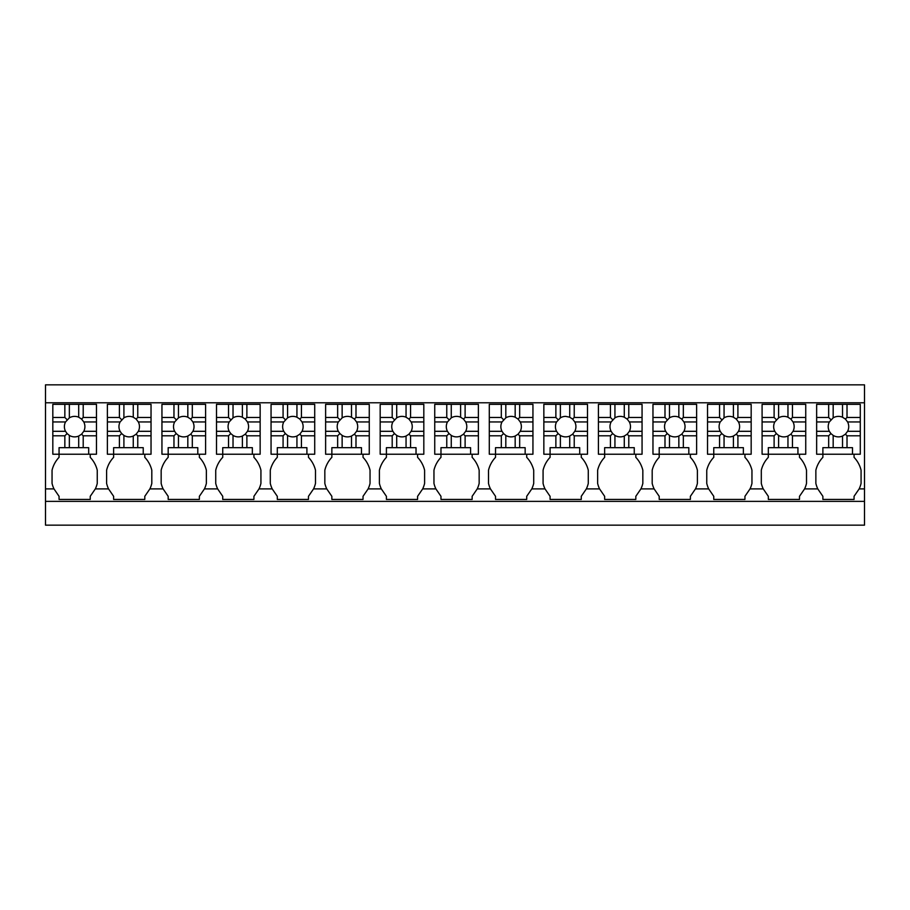 <?xml version="1.0" encoding="UTF-8"?>
<svg xmlns="http://www.w3.org/2000/svg" width="910" height="910" viewBox="0 0 910 910"><rect width="100%" height="100%" fill="white"/><g stroke="black" fill="none" stroke-linecap="round" stroke-linejoin="round"><path stroke-width="1.36" d="M822.879 454.215L822.879 447.674L852.499 447.674L852.499 454.215L816.645 454.215L822.879 454.215L822.879 457.343A28.255 28.255 0 0 0 815.861 470.231L815.861 483.415A28.267 28.267 0 0 0 817.794 488.909L804.577 488.909L799.492 496.314L799.492 499.431L768.324 499.431L768.324 496.314L763.24 488.909L750.022 488.909L744.937 496.314L744.937 499.431L713.759 499.431L713.759 496.314L708.685 488.909L695.456 488.909L690.383 496.314L690.383 499.431L659.204 499.431L659.204 496.314L654.119 488.909L640.902 488.909L635.817 496.314L635.817 499.431L604.649 499.431L604.649 496.314L599.565 488.909L586.347 488.909L581.262 496.314L581.262 499.431L550.084 499.431L550.084 496.314L545.01 488.909L531.781 488.909L526.708 496.314L526.708 499.431L495.529 499.431L495.529 496.314L490.445 488.909L477.227 488.909L472.142 496.314L472.142 499.431L440.975 499.431L440.975 496.314L435.89 488.909L422.672 488.909L417.588 496.314L417.588 499.431L386.409 499.431L386.409 496.314L381.335 488.909L368.106 488.909L363.033 496.314L363.033 499.431L331.854 499.431L331.854 496.314L326.77 488.909L313.552 488.909L308.467 496.314L308.467 499.431L277.3 499.431L277.3 496.314L272.215 488.909L258.997 488.909L253.913 496.314L253.913 499.431L222.734 499.431L222.734 496.314L217.661 488.909L204.431 488.909L199.358 496.314L199.358 499.431L168.179 499.431L168.179 496.314L163.095 488.909L149.877 488.909L144.792 496.314L144.792 499.431L113.625 499.431L113.625 496.314L108.54 488.909L95.322 488.909L90.238 496.314L90.238 499.431L59.059 499.431L59.059 496.314L53.986 488.909L45.5 488.909L45.5 525.15L864.5 525.15L864.5 501.376L45.5 501.376M864.5 501.376L864.5 488.909L859.142 488.909L854.058 496.314L854.058 499.431L822.879 499.431L822.879 496.314L817.794 488.909M45.5 402.777L864.5 402.777L864.5 384.85L45.5 384.85L45.5 488.909M59.059 454.215L59.059 447.674L88.679 447.674L88.679 454.215L52.825 454.215L59.059 454.215L59.059 457.343A28.255 28.255 0 0 0 52.052 470.231L52.052 483.415A28.267 28.267 0 0 0 53.986 488.909M95.322 488.909A28.267 28.267 0 0 0 97.256 483.415L97.256 470.231A28.255 28.255 0 0 0 90.238 457.343L90.238 454.215L96.471 454.215L96.471 435.81L83.208 435.81L83.208 447.674M113.625 454.215L113.625 447.674L143.234 447.674L143.234 454.215L107.38 454.215L113.625 454.215L113.625 457.343A28.255 28.255 0 0 0 106.606 470.231L106.606 483.415A28.267 28.267 0 0 0 108.54 488.909M149.877 488.909A28.267 28.267 0 0 0 151.811 483.415L151.811 470.231A28.255 28.255 0 0 0 144.792 457.343L144.792 454.215L151.037 454.215L151.037 435.81L137.763 435.81L137.763 447.674M168.179 454.215L168.179 447.674L197.8 447.674L197.8 454.215L161.946 454.215L168.179 454.215L168.179 457.343A28.255 28.255 0 0 0 161.161 470.231L161.161 483.415A28.267 28.267 0 0 0 163.095 488.909M204.431 488.909A28.267 28.267 0 0 0 206.365 483.415L206.365 470.231A28.255 28.255 0 0 0 199.358 457.343L199.358 454.215L205.592 454.215L205.592 435.81L192.317 435.81L192.317 447.674M222.734 454.215L222.734 447.674L252.354 447.674L252.354 454.215L216.5 454.215L222.734 454.215L222.734 457.343A28.255 28.255 0 0 0 215.727 470.231L215.727 483.415A28.267 28.267 0 0 0 217.661 488.909M258.997 488.909A28.267 28.267 0 0 0 260.931 483.415L260.931 470.231A28.255 28.255 0 0 0 253.913 457.343L253.913 454.215L260.146 454.215L260.146 435.81L246.883 435.81L246.883 447.674M277.3 454.215L277.3 447.674L306.909 447.674L306.909 454.215L271.055 454.215L277.3 454.215L277.3 457.343A28.255 28.255 0 0 0 270.281 470.231L270.281 483.415A28.267 28.267 0 0 0 272.215 488.909M313.552 488.909A28.267 28.267 0 0 0 315.486 483.415L315.486 470.231A28.255 28.255 0 0 0 308.467 457.343L308.467 454.215L314.712 454.215L314.712 435.81L301.438 435.81L301.438 447.674M331.854 454.215L331.854 447.674L361.475 447.674L361.475 454.215L325.621 454.215L331.854 454.215L331.854 457.343A28.255 28.255 0 0 0 324.836 470.231L324.836 483.415A28.267 28.267 0 0 0 326.77 488.909M368.106 488.909A28.267 28.267 0 0 0 370.04 483.415L370.04 470.231A28.255 28.255 0 0 0 363.033 457.343L363.033 454.215L369.267 454.215L369.267 435.81L355.992 435.81L355.992 447.674M386.409 454.215L386.409 447.674L416.029 447.674L416.029 454.215L380.175 454.215L386.409 454.215L386.409 457.343A28.255 28.255 0 0 0 379.402 470.231L379.402 483.415A28.267 28.267 0 0 0 381.335 488.909M422.672 488.909A28.267 28.267 0 0 0 424.606 483.415L424.606 470.231A28.255 28.255 0 0 0 417.588 457.343L417.588 454.215L423.821 454.215L423.821 435.81L410.558 435.81L410.558 447.674M440.975 454.215L440.975 447.674L470.584 447.674L470.584 454.215L434.741 454.215L440.975 454.215L440.975 457.343A28.255 28.255 0 0 0 433.956 470.231L433.956 483.415A28.267 28.267 0 0 0 435.89 488.909M477.227 488.909A28.267 28.267 0 0 0 479.161 483.415L479.161 470.231A28.255 28.255 0 0 0 472.142 457.343L472.142 454.215L478.387 454.215L478.387 435.81L465.112 435.81L465.112 447.674M495.529 454.215L495.529 447.674L525.15 447.674L525.15 454.215L489.296 454.215L495.529 454.215L495.529 457.343A28.255 28.255 0 0 0 488.511 470.231L488.511 483.415A28.267 28.267 0 0 0 490.445 488.909M531.781 488.909A28.267 28.267 0 0 0 533.715 483.415L533.715 470.231A28.255 28.255 0 0 0 526.708 457.343L526.708 454.215L532.941 454.215L532.941 435.81L519.667 435.81L519.667 447.674M550.084 454.215L550.084 447.674L579.704 447.674L579.704 454.215L543.85 454.215L550.084 454.215L550.084 457.343A28.255 28.255 0 0 0 543.077 470.231L543.077 483.415A28.267 28.267 0 0 0 545.01 488.909M586.347 488.909A28.267 28.267 0 0 0 588.281 483.415L588.281 470.231A28.255 28.255 0 0 0 581.262 457.343L581.262 454.215L587.496 454.215L587.496 435.81L574.233 435.81L574.233 447.674M604.649 454.215L604.649 447.674L634.259 447.674L634.259 454.215L598.416 454.215L604.649 454.215L604.649 457.343A28.255 28.255 0 0 0 597.631 470.231L597.631 483.415A28.267 28.267 0 0 0 599.565 488.909M640.902 488.909A28.267 28.267 0 0 0 642.835 483.415L642.835 470.231A28.255 28.255 0 0 0 635.817 457.343L635.817 454.215L642.062 454.215L642.062 435.81L628.787 435.81L628.787 447.674M659.204 454.215L659.204 447.674L688.824 447.674L688.824 454.215L652.97 454.215L659.204 454.215L659.204 457.343A28.255 28.255 0 0 0 652.186 470.231L652.186 483.415A28.267 28.267 0 0 0 654.119 488.909M695.456 488.909A28.267 28.267 0 0 0 697.39 483.415L697.39 470.231A28.255 28.255 0 0 0 690.383 457.343L690.383 454.215L696.616 454.215L696.616 435.81L683.342 435.81L683.342 447.674M713.759 454.215L713.759 447.674L743.379 447.674L743.379 454.215L707.525 454.215L713.759 454.215L713.759 457.343A28.255 28.255 0 0 0 706.752 470.231L706.752 483.415A28.267 28.267 0 0 0 708.685 488.909M750.022 488.909A28.267 28.267 0 0 0 751.956 483.415L751.956 470.231A28.255 28.255 0 0 0 744.937 457.343L744.937 454.215L751.171 454.215L751.171 435.81L737.908 435.81L737.908 447.674M768.324 454.215L768.324 447.674L797.933 447.674L797.933 454.215L762.091 454.215L768.324 454.215L768.324 457.343A28.255 28.255 0 0 0 761.306 470.231L761.306 483.415A28.267 28.267 0 0 0 763.24 488.909M804.577 488.909A28.267 28.267 0 0 0 806.51 483.415L806.51 470.231A28.255 28.255 0 0 0 799.492 457.343L799.492 454.215L805.737 454.215L805.737 435.81L792.462 435.81L792.462 447.674M859.142 488.909A28.267 28.267 0 0 0 861.076 483.415L861.076 470.231A28.255 28.255 0 0 0 854.058 457.343L854.058 454.215L860.291 454.215L860.291 435.81L847.017 435.81L847.017 447.674M864.5 402.777L864.5 488.909M113.625 457.343A28.255 28.255 0 0 0 106.606 470.231M168.179 457.343A28.255 28.255 0 0 0 161.161 470.231M222.734 457.343A28.255 28.255 0 0 0 215.727 470.231M277.3 457.343A28.255 28.255 0 0 0 270.281 470.231M331.854 457.343A28.255 28.255 0 0 0 324.836 470.231M386.409 457.343A28.255 28.255 0 0 0 379.402 470.231M440.975 457.343A28.255 28.255 0 0 0 433.956 470.231M495.529 457.343A28.255 28.255 0 0 0 488.511 470.231M550.084 457.343A28.255 28.255 0 0 0 543.077 470.231M604.649 457.343A28.255 28.255 0 0 0 597.631 470.231M659.204 457.343A28.255 28.255 0 0 0 652.186 470.231M713.759 457.343A28.255 28.255 0 0 0 706.752 470.231M768.324 457.343A28.255 28.255 0 0 0 761.306 470.231M69.353 447.674L69.353 435.412A10.26 10.26 0 0 0 78.704 436.049L78.704 447.674M69.353 435.412L67.09 433.558L64.849 435.81L64.849 447.674M83.208 435.81L81.581 434.184L78.704 436.049M83.208 417.451L81.581 419.078L78.704 417.212A10.26 10.26 0 0 0 69.353 417.849L69.353 404.336L83.208 404.336L83.208 417.451L96.471 417.451L96.471 435.81M81.581 419.078L83.777 421.956L96.471 421.956M81.581 434.184L83.777 431.306A10.26 10.26 0 0 0 83.777 421.956M67.09 433.558L65.52 431.306A10.26 10.26 0 0 1 65.52 421.956L69.353 417.849M52.825 417.451L64.849 417.451L64.849 404.336L52.825 404.336L52.825 431.306L65.52 431.306M52.825 431.306L52.825 435.81L64.849 435.81M52.825 435.81L52.825 454.215M88.679 454.215L96.471 454.215M83.777 431.306L96.471 431.306M78.704 417.212L78.704 404.336M64.849 404.336L69.353 404.336M64.849 417.451L67.09 419.692M52.825 421.956L65.52 421.956M96.471 417.451L96.471 404.336L83.208 404.336M123.908 447.674L123.908 435.412A10.26 10.26 0 0 0 133.258 436.049L133.258 447.674M123.908 435.412L121.656 433.558L119.403 435.81L119.403 447.674M137.763 435.81L136.136 434.184L133.258 436.049M137.763 417.451L136.136 419.078L133.258 417.212A10.26 10.26 0 0 0 123.908 417.849L123.908 404.336L137.763 404.336L137.763 417.451L151.037 417.451L151.037 435.81M136.136 419.078L138.331 421.956L151.037 421.956M136.136 434.184L138.331 431.306A10.26 10.26 0 0 0 138.331 421.956M121.656 433.558L120.086 431.306A10.26 10.26 0 0 1 120.086 421.956L123.908 417.849M107.38 417.451L119.403 417.451L119.403 404.336L107.38 404.336L107.38 431.306L120.086 431.306M107.38 431.306L107.38 435.81L119.403 435.81M107.38 435.81L107.38 454.215M143.234 454.215L151.037 454.215M138.331 431.306L151.037 431.306M133.258 417.212L133.258 404.336M119.403 404.336L123.908 404.336M119.403 417.451L121.656 419.692M107.38 421.956L120.086 421.956M151.037 417.451L151.037 404.336L137.763 404.336M178.462 447.674L178.462 435.412A10.26 10.26 0 0 0 187.824 436.049L187.824 447.674M178.462 435.412L176.21 433.558L173.969 435.81L173.969 447.674M192.317 435.81L190.702 434.184L187.824 436.049M192.317 417.451L190.702 419.078L187.824 417.212A10.26 10.26 0 0 0 178.462 417.849L178.462 404.336L192.317 404.336L192.317 417.451L205.592 417.451L205.592 435.81M190.702 419.078L192.897 421.956L205.592 421.956M190.702 434.184L192.897 431.306A10.26 10.26 0 0 0 192.897 421.956M176.21 433.558L174.64 431.306A10.26 10.26 0 0 1 174.64 421.956L178.462 417.849M161.946 417.451L173.969 417.451L173.969 404.336L161.946 404.336L161.946 431.306L174.64 431.306M161.946 431.306L161.946 435.81L173.969 435.81M161.946 435.81L161.946 454.215M197.8 454.215L205.592 454.215M192.897 431.306L205.592 431.306M187.824 417.212L187.824 404.336M173.969 404.336L178.462 404.336M173.969 417.451L176.21 419.692M161.946 421.956L174.64 421.956M205.592 417.451L205.592 404.336L192.317 404.336M233.028 447.674L233.028 435.412A10.26 10.26 0 0 0 242.379 436.049L242.379 447.674M233.028 435.412L230.765 433.558L228.524 435.81L228.524 447.674M246.883 435.81L245.256 434.184L242.379 436.049M246.883 417.451L245.256 419.078L242.379 417.212A10.26 10.26 0 0 0 233.028 417.849L233.028 404.336L246.883 404.336L246.883 417.451L260.146 417.451L260.146 435.81M245.256 419.078L247.452 421.956L260.146 421.956M245.256 434.184L247.452 431.306A10.26 10.26 0 0 0 247.452 421.956M230.765 433.558L229.195 431.306A10.26 10.26 0 0 1 229.195 421.956L233.028 417.849M216.5 417.451L228.524 417.451L228.524 404.336L216.5 404.336L216.5 431.306L229.195 431.306M216.5 431.306L216.5 435.81L228.524 435.81M216.5 435.81L216.5 454.215M252.354 454.215L260.146 454.215M247.452 431.306L260.146 431.306M242.379 417.212L242.379 404.336M228.524 404.336L233.028 404.336M228.524 417.451L230.765 419.692M216.5 421.956L229.195 421.956M260.146 417.451L260.146 404.336L246.883 404.336M287.583 447.674L287.583 435.412A10.26 10.26 0 0 0 296.933 436.049L296.933 447.674M287.583 435.412L285.33 433.558L283.078 435.81L283.078 447.674M301.438 435.81L299.822 434.184L296.933 436.049M301.438 417.451L299.822 419.078L296.933 417.212A10.26 10.26 0 0 0 287.583 417.849L287.583 404.336L301.438 404.336L301.438 417.451L314.712 417.451L314.712 435.81M299.822 419.078L302.006 421.956L314.712 421.956M299.822 434.184L302.006 431.306A10.26 10.26 0 0 0 302.006 421.956M285.33 433.558L283.761 431.306A10.26 10.26 0 0 1 283.761 421.956L287.583 417.849M271.055 417.451L283.078 417.451L283.078 404.336L271.055 404.336L271.055 431.306L283.761 431.306M271.055 431.306L271.055 435.81L283.078 435.81M271.055 435.81L271.055 454.215M306.909 454.215L314.712 454.215M302.006 431.306L314.712 431.306M296.933 417.212L296.933 404.336M283.078 404.336L287.583 404.336M283.078 417.451L285.33 419.692M271.055 421.956L283.761 421.956M314.712 417.451L314.712 404.336L301.438 404.336M342.137 447.674L342.137 435.412A10.26 10.26 0 0 0 351.499 436.049L351.499 447.674M342.137 435.412L339.885 433.558L337.644 435.81L337.644 447.674M355.992 435.81L354.377 434.184L351.499 436.049M355.992 417.451L354.377 419.078L351.499 417.212A10.26 10.26 0 0 0 342.137 417.849L342.137 404.336L355.992 404.336L355.992 417.451L369.267 417.451L369.267 435.81M354.377 419.078L356.572 421.956L369.267 421.956M354.377 434.184L356.572 431.306A10.26 10.26 0 0 0 356.572 421.956M339.885 433.558L338.315 431.306A10.26 10.26 0 0 1 338.315 421.956L342.137 417.849M325.621 417.451L337.644 417.451L337.644 404.336L325.621 404.336L325.621 431.306L338.315 431.306M325.621 431.306L325.621 435.81L337.644 435.81M325.621 435.81L325.621 454.215M361.475 454.215L369.267 454.215M356.572 431.306L369.267 431.306M351.499 417.212L351.499 404.336M337.644 404.336L342.137 404.336M337.644 417.451L339.885 419.692M325.621 421.956L338.315 421.956M369.267 417.451L369.267 404.336L355.992 404.336M396.703 447.674L396.703 435.412A10.26 10.26 0 0 0 406.053 436.049L406.053 447.674M396.703 435.412L394.439 433.558L392.199 435.81L392.199 447.674M410.558 435.81L408.931 434.184L406.053 436.049M410.558 417.451L408.931 419.078L406.053 417.212A10.26 10.26 0 0 0 396.703 417.849L396.703 404.336L410.558 404.336L410.558 417.451L423.821 417.451L423.821 435.81M408.931 419.078L411.127 421.956L423.821 421.956M408.931 434.184L411.127 431.306A10.26 10.26 0 0 0 411.127 421.956M394.439 433.558L392.87 431.306A10.26 10.26 0 0 1 392.87 421.956L396.703 417.849M380.175 417.451L392.199 417.451L392.199 404.336L380.175 404.336L380.175 431.306L392.87 431.306M380.175 431.306L380.175 435.81L392.199 435.81M380.175 435.81L380.175 454.215M416.029 454.215L423.821 454.215M411.127 431.306L423.821 431.306M406.053 417.212L406.053 404.336M392.199 404.336L396.703 404.336M392.199 417.451L394.439 419.692M380.175 421.956L392.87 421.956M423.821 417.451L423.821 404.336L410.558 404.336M451.258 447.674L451.258 435.412A10.26 10.26 0 0 0 460.608 436.049L460.608 447.674M451.258 435.412L449.005 433.558L446.764 435.81L446.764 447.674M465.112 435.81L463.497 434.184L460.608 436.049M465.112 417.451L463.497 419.078L460.608 417.212A10.26 10.26 0 0 0 451.258 417.849L451.258 404.336L465.112 404.336L465.112 417.451L478.387 417.451L478.387 435.81M463.497 419.078L465.681 421.956L478.387 421.956M463.497 434.184L465.681 431.306A10.26 10.26 0 0 0 465.681 421.956M449.005 433.558L447.436 431.306A10.26 10.26 0 0 1 447.436 421.956L451.258 417.849M434.741 417.451L446.764 417.451L446.764 404.336L434.741 404.336L434.741 431.306L447.436 431.306M434.741 431.306L434.741 435.81L446.764 435.81M434.741 435.81L434.741 454.215M470.584 454.215L478.387 454.215M465.681 431.306L478.387 431.306M460.608 417.212L460.608 404.336M446.764 404.336L451.258 404.336M446.764 417.451L449.005 419.692M434.741 421.956L447.436 421.956M478.387 417.451L478.387 404.336L465.112 404.336M505.812 447.674L505.812 435.412A10.26 10.26 0 0 0 515.174 436.049L515.174 447.674M505.812 435.412L503.56 433.558L501.319 435.81L501.319 447.674M519.667 435.81L518.052 434.184L515.174 436.049M519.667 417.451L518.052 419.078L515.174 417.212A10.26 10.26 0 0 0 505.812 417.849L505.812 404.336L519.667 404.336L519.667 417.451L532.941 417.451L532.941 435.81M518.052 419.078L520.247 421.956L532.941 421.956M518.052 434.184L520.247 431.306A10.26 10.26 0 0 0 520.247 421.956M503.56 433.558L501.99 431.306A10.26 10.26 0 0 1 501.99 421.956L505.812 417.849M489.296 417.451L501.319 417.451L501.319 404.336L489.296 404.336L489.296 431.306L501.99 431.306M489.296 431.306L489.296 435.81L501.319 435.81M489.296 435.81L489.296 454.215M525.15 454.215L532.941 454.215M520.247 431.306L532.941 431.306M515.174 417.212L515.174 404.336M501.319 404.336L505.812 404.336M501.319 417.451L503.56 419.692M489.296 421.956L501.99 421.956M532.941 417.451L532.941 404.336L519.667 404.336M560.378 447.674L560.378 435.412A10.26 10.26 0 0 0 569.728 436.049L569.728 447.674M560.378 435.412L558.114 433.558L555.874 435.81L555.874 447.674M574.233 435.81L572.606 434.184L569.728 436.049M574.233 417.451L572.606 419.078L569.728 417.212L565.679 416.37A10.26 10.26 0 0 0 560.378 417.849L560.378 404.336L574.233 404.336L574.233 417.451L587.496 417.451L587.496 435.81M572.606 419.078L574.801 421.956L587.496 421.956M572.606 434.184L574.801 431.306A10.26 10.26 0 0 0 574.801 421.956M558.114 433.558L556.545 431.306A10.26 10.26 0 0 1 556.545 421.956L560.378 417.849M543.85 417.451L555.874 417.451L555.874 404.336L543.85 404.336L543.85 431.306L556.545 431.306M543.85 431.306L543.85 435.81L555.874 435.81M543.85 435.81L543.85 454.215M579.704 454.215L587.496 454.215M574.801 431.306L587.496 431.306M569.728 417.212L569.728 404.336M555.874 404.336L560.378 404.336M555.874 417.451L558.114 419.692M543.85 421.956L556.545 421.956M587.496 417.451L587.496 404.336L574.233 404.336M614.933 447.674L614.933 435.412A10.26 10.26 0 0 0 624.283 436.049L624.283 447.674M614.933 435.412L612.68 433.558L610.439 435.81L610.439 447.674M628.787 435.81L627.172 434.184L624.283 436.049M628.787 417.451L627.172 419.078L624.283 417.212A10.26 10.26 0 0 0 614.933 417.849L614.933 404.336L628.787 404.336L628.787 417.451L642.062 417.451L642.062 435.81M627.172 419.078L629.356 421.956L642.062 421.956M627.172 434.184L629.356 431.306A10.26 10.26 0 0 0 629.356 421.956M612.68 433.558L611.111 431.306A10.26 10.26 0 0 1 611.111 421.956L614.933 417.849M598.416 417.451L610.439 417.451L610.439 404.336L598.416 404.336L598.416 431.306L611.111 431.306M598.416 431.306L598.416 435.81L610.439 435.81M598.416 435.81L598.416 454.215M634.259 454.215L642.062 454.215M629.356 431.306L642.062 431.306M624.283 417.212L624.283 404.336M610.439 404.336L614.933 404.336M610.439 417.451L612.68 419.692M598.416 421.956L611.111 421.956M642.062 417.451L642.062 404.336L628.787 404.336M669.487 447.674L669.487 435.412A10.26 10.26 0 0 0 678.849 436.049L678.849 447.674M669.487 435.412L667.235 433.558L664.994 435.81L664.994 447.674M683.342 435.81L681.726 434.184L678.849 436.049M683.342 417.451L681.726 419.078L678.849 417.212A10.26 10.26 0 0 0 669.487 417.849L669.487 404.336L683.342 404.336L683.342 417.451L696.616 417.451L696.616 435.81M681.726 419.078L683.922 421.956L696.616 421.956M681.726 434.184L683.922 431.306A10.26 10.26 0 0 0 683.922 421.956M667.235 433.558L665.665 431.306A10.26 10.26 0 0 1 665.665 421.956L669.487 417.849M652.97 417.451L664.994 417.451L664.994 404.336L652.97 404.336L652.97 431.306L665.665 431.306M652.97 431.306L652.97 435.81L664.994 435.81M652.97 435.81L652.97 454.215M688.824 454.215L696.616 454.215M683.922 431.306L696.616 431.306M678.849 417.212L678.849 404.336M664.994 404.336L669.487 404.336M664.994 417.451L667.235 419.692M652.97 421.956L665.665 421.956M696.616 417.451L696.616 404.336L683.342 404.336M724.053 447.674L724.053 435.412A10.26 10.26 0 0 0 733.403 436.049L733.403 447.674M724.053 435.412L721.789 433.558L719.548 435.81L719.548 447.674M737.908 435.81L736.281 434.184L733.403 436.049M737.908 417.451L736.281 419.078L733.403 417.212A10.26 10.26 0 0 0 724.053 417.849L724.053 404.336L737.908 404.336L737.908 417.451L751.171 417.451L751.171 435.81M736.281 419.078L738.476 421.956L751.171 421.956M736.281 434.184L738.476 431.306A10.26 10.26 0 0 0 738.476 421.956M721.789 433.558L720.219 431.306A10.26 10.26 0 0 1 720.219 421.956L724.053 417.849M707.525 417.451L719.548 417.451L719.548 404.336L707.525 404.336L707.525 431.306L720.219 431.306M707.525 431.306L707.525 435.81L719.548 435.81M707.525 435.81L707.525 454.215M743.379 454.215L751.171 454.215M738.476 431.306L751.171 431.306M733.403 417.212L733.403 404.336M719.548 404.336L724.053 404.336M719.548 417.451L721.789 419.692M707.525 421.956L720.219 421.956M751.171 417.451L751.171 404.336L737.908 404.336M778.607 447.674L778.607 435.412A10.26 10.26 0 0 0 787.958 436.049L787.958 447.674M778.607 435.412L776.355 433.558L774.114 435.81L774.114 447.674M792.462 435.81L790.847 434.184L787.958 436.049M792.462 417.451L790.847 419.078L787.958 417.212A10.26 10.26 0 0 0 778.607 417.849L778.607 404.336L792.462 404.336L792.462 417.451L805.737 417.451L805.737 435.81M790.847 419.078L793.031 421.956L805.737 421.956M790.847 434.184L793.031 431.306A10.26 10.26 0 0 0 793.031 421.956M776.355 433.558L774.785 431.306A10.26 10.26 0 0 1 774.785 421.956L778.607 417.849M762.091 417.451L774.114 417.451L774.114 404.336L762.091 404.336L762.091 431.306L774.785 431.306M762.091 431.306L762.091 435.81L774.114 435.81M762.091 435.81L762.091 454.215M797.933 454.215L805.737 454.215M793.031 431.306L805.737 431.306M787.958 417.212L787.958 404.336M774.114 404.336L778.607 404.336M774.114 417.451L776.355 419.692M762.091 421.956L774.785 421.956M805.737 417.451L805.737 404.336L792.462 404.336M833.173 447.674L833.173 435.412A10.26 10.26 0 0 0 842.523 436.049L842.523 447.674M833.173 435.412L830.91 433.558L828.669 435.81L828.669 447.674M847.017 435.81L845.401 434.184L842.523 436.049M847.017 417.451L845.401 419.078L842.523 417.212A10.26 10.26 0 0 0 833.173 417.849L833.173 404.336L847.017 404.336L847.017 417.451L860.291 417.451L860.291 435.81M845.401 419.078L847.597 421.956L860.291 421.956M845.401 434.184L847.597 431.306A10.26 10.26 0 0 0 847.597 421.956M830.91 433.558L829.34 431.306A10.26 10.26 0 0 1 829.34 421.956L833.173 417.849M816.645 417.451L828.669 417.451L828.669 404.336L816.645 404.336L816.645 431.306L829.34 431.306M816.645 431.306L816.645 435.81L828.669 435.81M816.645 435.81L816.645 454.215M852.499 454.215L860.291 454.215M847.597 431.306L860.291 431.306M842.523 417.212L842.523 404.336M828.669 404.336L833.173 404.336M828.669 417.451L830.91 419.692M816.645 421.956L829.34 421.956M860.291 417.451L860.291 404.336L847.017 404.336"/></g></svg>
